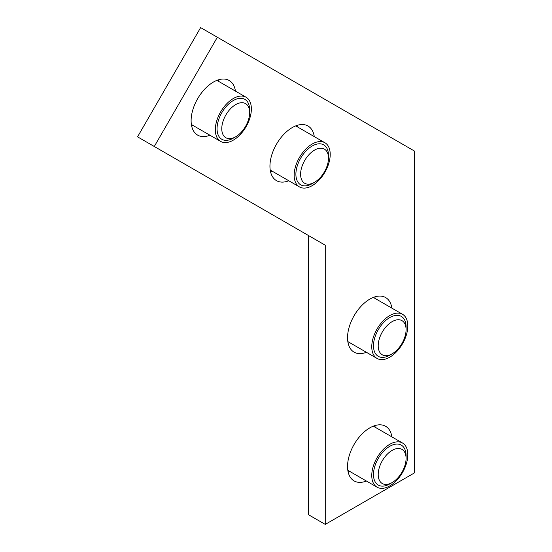 <?xml version="1.0" encoding="UTF-8"?>
<svg xmlns="http://www.w3.org/2000/svg" width="552" height="552" viewBox="0 0 552 552"><rect width="100%" height="100%" fill="white"/><g stroke="black" fill="none" stroke-linecap="round" stroke-linejoin="round"><path stroke-width="0.83" d="M378.21 474.513A19.706 11.378 -60 0 1 392.148 450.377A19.706 11.378 -60 0 1 406.079 458.422A19.706 11.378 -60 0 1 392.148 482.558A19.706 11.378 -60 0 1 378.21 474.513M392.148 482.558L389.788 483.918A23.046 13.303 -60 0 1 373.49 474.513A23.046 13.303 -60 0 1 389.788 446.285A23.046 13.303 -60 0 1 406.079 455.697L406.079 458.422M371.765 475.507A25.489 14.718 120 0 0 377.044 487.174A25.489 14.718 120 0 0 402.532 472.464A25.489 14.718 120 0 0 402.532 443.028A25.489 14.718 120 0 0 382.888 449.859A25.489 14.718 120 0 0 371.765 475.507M300.605 174.246A19.706 11.378 -60 0 1 314.543 150.103A19.706 11.378 -60 0 1 328.481 158.155A19.706 11.378 -60 0 1 314.543 182.291A19.706 11.378 -60 0 1 300.605 174.246M314.543 182.291L312.184 183.65A23.046 13.303 -60 0 1 295.893 174.246A23.046 13.303 -60 0 1 312.184 146.018A23.046 13.303 -60 0 1 328.481 155.429L328.481 158.155M294.161 175.239A25.489 14.718 120 0 0 299.439 186.907A25.489 14.718 120 0 0 324.928 172.196A25.489 14.718 120 0 0 324.928 142.761A25.489 14.718 120 0 0 305.29 149.592A25.489 14.718 120 0 0 294.161 175.239M221.773 128.726A19.706 11.378 -60 0 1 235.704 104.59A19.706 11.378 -60 0 1 249.642 112.636A19.706 11.378 -60 0 1 235.704 136.772A19.706 11.378 -60 0 1 221.773 128.726M235.704 136.772L233.351 138.138A23.046 13.303 -60 0 1 217.053 128.726A23.046 13.303 -60 0 1 233.351 100.505A23.046 13.303 -60 0 1 249.642 109.91L249.642 112.636M215.321 129.727A25.489 14.718 120 0 0 220.607 141.395A25.489 14.718 120 0 0 246.088 126.677A25.489 14.718 120 0 0 246.088 97.249A25.489 14.718 120 0 0 226.451 104.073A25.489 14.718 120 0 0 215.321 129.727M378.21 345.773A19.706 11.378 -60 0 1 392.148 321.63A19.706 11.378 -60 0 1 406.079 329.675A19.706 11.378 -60 0 1 392.148 353.818A19.706 11.378 -60 0 1 378.21 345.773M392.148 353.818L389.788 355.177A23.046 13.303 -60 0 1 373.49 345.773A23.046 13.303 -60 0 1 389.788 317.545A23.046 13.303 -60 0 1 406.079 326.957L406.079 329.675M371.765 346.766A25.489 14.718 120 0 0 377.044 358.434A25.489 14.718 120 0 0 402.532 343.723A25.489 14.718 120 0 0 402.532 314.288A25.489 14.718 120 0 0 382.888 321.119A25.489 14.718 120 0 0 371.765 346.766M325.252 524.4L414.442 472.905L414.442 151.048L217.35 37.253L154.277 146.494L325.252 245.205L308.527 235.552L308.527 514.747L325.252 524.4L325.252 245.205M235.435 91.094A31.533 18.209 120 0 0 229.177 80.495A31.533 18.209 120 0 0 197.644 98.704A31.533 18.209 120 0 0 197.644 135.116A31.533 18.209 120 0 0 209.946 135.24M314.274 136.613A31.533 18.209 120 0 0 308.016 126.015A31.533 18.209 120 0 0 276.476 144.224A31.533 18.209 120 0 0 276.476 180.635A31.533 18.209 120 0 0 288.786 180.759M391.879 436.88A31.533 18.209 120 0 0 385.613 426.282A31.533 18.209 120 0 0 354.08 444.491A31.533 18.209 120 0 0 354.08 480.902A31.533 18.209 120 0 0 366.39 481.027M391.879 308.14A31.533 18.209 120 0 0 385.613 297.542A31.533 18.209 120 0 0 354.08 315.744A31.533 18.209 120 0 0 354.08 352.162A31.533 18.209 120 0 0 366.39 352.286M154.277 146.494L137.558 136.841L200.624 27.6L217.35 37.253M218.413 79.826A31.533 18.209 -60 0 1 218.716 81.441M193.228 125.587A31.533 18.209 -60 0 1 191.682 126.132M297.252 125.345A31.533 18.209 -60 0 1 297.549 126.953M272.06 171.106A31.533 18.209 -60 0 1 270.514 171.651M374.849 425.613A31.533 18.209 -60 0 1 375.153 427.227M349.664 471.373A31.533 18.209 -60 0 1 348.119 471.919M374.849 296.873A31.533 18.209 -60 0 1 375.153 298.48M349.664 342.626A31.533 18.209 -60 0 1 348.119 343.178M347.815 470.304L377.044 487.174M373.304 426.158L402.532 443.028M270.218 170.037L299.439 186.907M295.706 125.89L324.928 142.761M191.378 124.517L220.607 141.395M216.867 80.371L246.088 97.249M347.815 341.564L377.044 358.434M373.304 297.418L402.532 314.288"/></g></svg>
